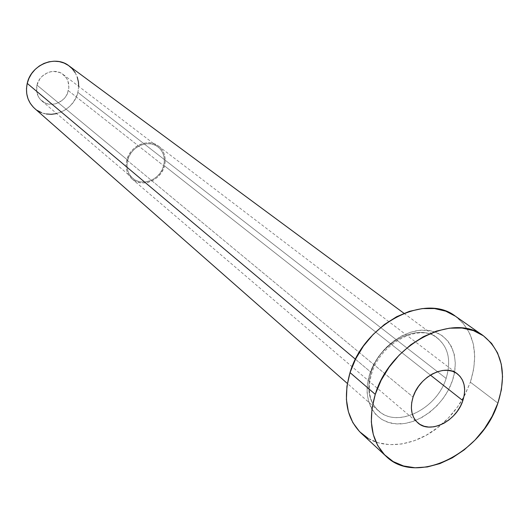 <?xml version="1.0" encoding="UTF-8"?>
<svg xmlns="http://www.w3.org/2000/svg" width="529" height="529" viewBox="0 0 529 529"><rect width="100%" height="100%" fill="white"/><g stroke="black" fill="none" stroke-linecap="round" stroke-linejoin="round"><path stroke-width="0.4" stroke-dasharray="2.65 1.98" d="M36.997 85.123C35.694 91.484 37.275 96.721 41.745 100.834C50.156 108.577 65.887 102.514 68.38 90.697L163.626 165.722C160.413 179.496 142.189 187.008 132.733 178.28C127.714 173.638 126.041 167.594 127.714 160.155L36.997 85.123L36.686 91.577L38.829 97.455L40.733 99.888L45.811 103.281L48.8 104.114L55.082 103.915L58.15 102.891L63.54 99.194L65.669 96.662L67.302 93.792L68.869 87.497L67.996 81.248L66.674 78.437L62.482 73.987L59.77 72.519L53.641 71.395L50.453 71.779L47.352 72.79L41.877 76.513L39.721 79.079L36.997 85.123L127.714 160.155L127.079 163.937L127.172 167.673L127.985 171.224L129.479 174.438L131.595 177.208L134.254 179.417L137.342 180.991L140.747 181.87L144.338 182.022L147.975 181.447L151.519 180.164L154.838 178.233L157.814 175.714L160.327 172.712L162.291 169.34L163.626 165.722L164.274 161.986L164.221 158.29L163.468 154.759L162.033 151.532L159.963 148.735L157.351 146.48L154.283 144.847L150.877 143.908L147.267 143.709L143.59 144.245L139.987 145.515L136.608 147.452L133.586 149.998L131.027 153.046L129.043 156.478L127.714 160.155C130.795 146.586 148.47 138.968 158.006 146.95C163.554 151.651 165.425 157.907 163.626 165.722L68.38 90.697C69.775 83.999 68.003 78.57 63.063 74.41C54.573 67.342 39.384 73.518 36.997 85.123M126.834 160.023C125.075 167.812 126.828 174.14 132.078 179C141.99 188.172 161.107 180.303 164.479 165.855L430.408 375.087L164.479 165.855C166.37 157.649 164.4 151.082 158.574 146.163C148.576 137.811 130.061 145.799 126.834 160.023L413.063 397.061L126.834 160.023L128.23 156.161L130.306 152.564L132.991 149.37L136.165 146.698L139.709 144.662L143.478 143.339L147.333 142.77L151.122 142.989L154.693 143.967L157.907 145.68L160.651 148.047L162.813 150.983L164.321 154.362L165.114 158.065L165.167 161.94L164.479 165.855L163.084 169.65L161.028 173.181L158.389 176.329L155.275 178.967L151.797 180.991L148.08 182.34L144.265 182.941L140.502 182.783L136.932 181.864L133.692 180.217L130.908 177.896L128.686 175L127.119 171.621L126.266 167.905L126.173 163.983L126.834 160.023M369.685 374.155C361.333 399.739 374.387 422.843 396.492 423.881C418.485 425.29 444.234 405.267 452.381 380.754L454.649 371.715L455.297 362.848L454.292 354.49L451.66 346.951L447.474 340.531L441.887 335.485L435.089 332.027L427.339 330.301L418.922 330.4L410.18 332.338L401.451 336.054L393.093 341.41L385.449 348.194L378.83 356.136L373.5 364.911L369.685 374.155L367.523 383.505L367.1 392.571L368.409 400.995L371.391 408.461L375.901 414.676L381.753 419.411L388.709 422.512L396.492 423.881L404.804 423.478L413.321 421.335L421.745 417.546L429.753 412.263L437.073 405.683L443.428 398.053L448.592 389.642L452.381 380.754C460.845 356.275 449.577 332.437 427.339 330.301C405.227 327.782 377.699 348.551 369.685 374.155M34.616 108.438C48.139 121.26 73.789 111.546 77.856 92.383L446.126 378.427C437.298 407.323 400.922 427.101 381.283 412.97C369.447 404.149 366.055 390.62 371.087 372.376C379.822 342.065 418.518 322.34 437.265 337.905C448.453 347.328 451.409 360.838 446.126 378.427L77.856 92.383C80.144 81.406 77.188 72.559 68.982 65.834M355.475 359.257L371.087 372.376L355.475 359.257M497.888 403.111L470.374 382.189C479.162 353.412 474.196 331.425 455.462 316.243L463.649 323.781L469.626 333.191L473.343 344.174L474.711 356.308L473.693 369.136L470.374 382.189L497.888 403.111M361.135 433.178C380.43 451.607 416.052 447.091 441.642 424.403C450.701 416.508 458.121 407.304 463.92 396.79L470.374 382.189L464.872 395.004L457.406 407.125L448.248 418.128L437.708 427.63L426.162 435.288L414.009 440.816L401.69 443.996L389.635 444.677L378.308 442.813L368.144 438.415M446.126 378.427C436.875 409.062 397.048 428.616 378.453 410.815C368.858 401.597 366.405 388.782 371.087 372.376C379.452 343.586 415.245 323.655 434.772 336.272C447.937 345.252 451.72 359.303 446.126 378.427M78.682 86.346L77.856 92.383L76.11 97.349L73.478 101.952L70.066 106.025L65.993 109.404L61.404 111.976L56.484 113.629M46.367 113.986L41.56 112.664M37.156 110.382L33.34 107.228M75.158 72.645L77.274 77.174M41.745 100.834L132.733 178.28M132.078 179L417.804 422.816M403.971 313.307L437.265 337.905C419.748 322.888 380.695 342.759 371.788 373.276C367.093 389.615 369.315 402.126 378.453 410.815L347.374 383.479M158.574 146.163L457.354 373.838M63.063 74.41L158.006 146.95"/><path stroke-width="0.79" d="M462.849 400.612C456.567 421.051 430.143 434.362 417.884 422.889C411.39 416.779 409.783 408.17 413.063 397.061L411.701 402.688L411.37 408.15L412.078 413.228L413.79 417.738L416.435 421.494L419.907 424.37L424.066 426.248L428.741 427.075L433.76 426.824L438.931 425.501L444.062 423.174L448.956 419.927L453.439 415.887L457.34 411.205L460.514 406.047L462.849 400.612L464.25 395.097L464.66 389.708L464.065 384.649L462.478 380.113L459.952 376.278L456.58 373.289L452.487 371.279L447.818 370.32L442.76 370.459L437.509 371.702L432.272 374.01L427.247 377.283L422.645 381.402L418.644 386.203L415.41 391.493L413.063 397.061C419.12 376.734 445.094 363.363 457.413 373.884C464.588 380.08 466.393 388.987 462.849 400.612L430.408 375.087L462.849 400.612M403.971 313.307L68.982 65.834C55.267 54.765 31.032 64.783 27.224 83.384L355.475 359.257L27.224 83.384C25.174 93.481 27.634 101.832 34.616 108.438L347.374 383.479M375.273 394.363C389.747 344.591 452.864 311.475 483.327 335.743C502.266 351.144 507.119 373.6 497.888 403.111C482.051 453.611 416.171 486.336 386.091 456.289C371.259 441.437 367.655 420.793 375.273 394.363L350.039 372.595L375.273 394.363L381.065 380.404L389.139 367.133L399.17 355.104L410.722 344.822L423.326 336.715L436.438 331.094L449.518 328.172L462.035 328.033L473.495 330.638L483.473 335.842L491.593 343.4L497.591 352.982L501.28 364.19L502.55 376.595L501.393 389.728L497.888 403.111L492.168 416.263L484.452 428.721L475.016 440.062L464.197 449.875L452.368 457.816L439.936 463.583L427.353 466.948L415.06 467.768L403.528 465.97L393.192 461.572L384.477 454.709L377.739 445.597L373.289 434.56L371.332 422.003L371.993 408.421L375.273 394.363M368.144 438.415L359.541 431.624L352.863 422.658L348.413 411.826L346.402 399.547L346.938 386.289L350.039 372.595L355.6 359.012L363.403 346.125L373.124 334.473L384.358 324.528L396.638 316.719L409.439 311.336L422.235 308.592L434.507 308.552L445.775 311.184L455.476 316.249C425.342 292.319 363.813 324.145 350.039 372.595C342.785 398.33 346.482 418.525 361.135 433.178L385.972 456.177M56.484 113.629L51.412 114.31L46.367 113.986M41.56 112.664L37.156 110.382M33.34 107.228L30.252 103.314L28.024 98.791L26.748 93.831L26.476 88.627L27.224 83.384L28.969 78.312L31.634 73.597L35.126 69.444L39.298 66.013L43.993 63.427L49.012 61.8L54.17 61.192L59.255 61.615L64.069 63.05L68.426 65.437L72.175 68.677L75.158 72.645M77.274 77.174L78.451 82.101L78.682 86.346M483.327 335.743L455.462 316.243"/></g></svg>
